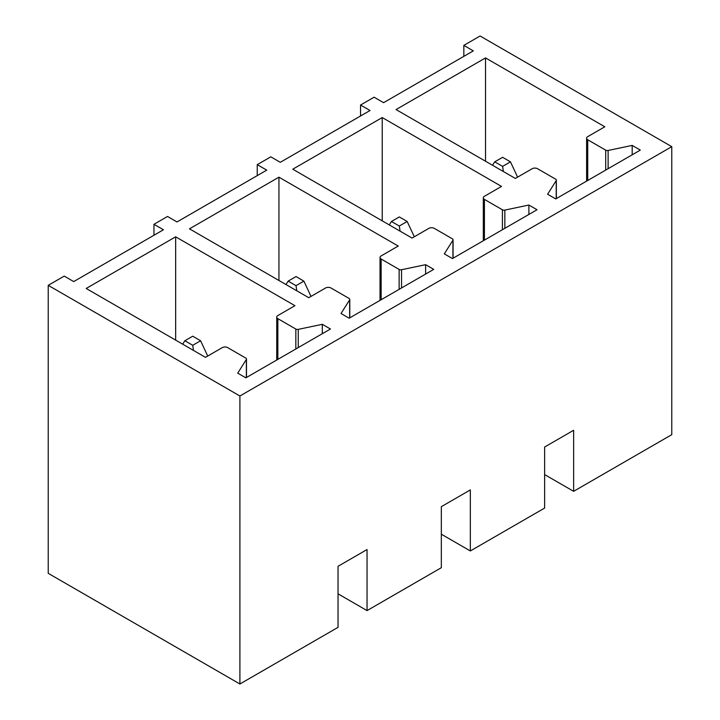 <?xml version="1.0" encoding="UTF-8"?>
<svg xmlns="http://www.w3.org/2000/svg" width="720" height="720" viewBox="0 0 720 720"><rect width="100%" height="100%" fill="white"/><g stroke="black" fill="none" stroke-linecap="round" stroke-linejoin="round"><path stroke-width="1.08" d="M463.833 45.387L473.319 50.868L383.589 102.681L374.094 97.2L360.54 105.03L370.035 110.502L280.296 162.315L270.81 156.834L257.247 164.664L266.742 170.136L177.003 221.949L167.517 216.468L153.963 224.298L163.449 229.77L73.71 281.583L64.224 276.102L48.231 285.336L48.231 573.336L239.904 684L338.04 627.336L338.04 566.298L367.047 549.549L367.047 610.596L441.333 567.702L441.333 506.664L470.34 489.915L470.34 550.953L544.626 508.068L544.626 447.03L573.633 430.281L573.633 491.319L671.769 434.664L671.769 146.664L480.096 36L463.833 45.387L463.833 56.349M360.54 105.03L360.54 115.983M257.247 164.664L257.247 175.617M153.963 224.298L153.963 235.251M671.769 146.664L239.904 396L48.231 285.336M604.809 126.783L587.727 136.647A3.834 2.214 0 0 0 586.602 138.204A3.834 2.214 0 0 0 587.727 139.77L605.709 150.156A2.304 1.332 0 0 0 608.121 150.462L632.187 145.404L640.323 150.102L555.741 198.936L547.605 194.238L556.218 180.576A2.304 1.332 0 0 0 556.353 180.126A2.304 1.332 0 0 0 555.687 179.181L537.57 168.732A3.834 2.214 0 0 0 532.152 168.732L515.34 178.434L396.054 109.566L485.523 57.915L604.809 126.783M501.516 186.417L484.434 196.281A3.834 2.214 0 0 0 483.318 197.838A3.834 2.214 0 0 0 484.434 199.404L502.416 209.79A2.304 1.332 0 0 0 504.837 210.096L528.894 205.038L537.03 209.736L452.448 258.57L444.312 253.881L452.925 240.21A2.304 1.332 0 0 0 453.069 239.76A2.304 1.332 0 0 0 452.394 238.824L434.286 228.366A3.834 2.214 0 0 0 428.859 228.366L412.056 238.068L292.77 169.2L382.23 117.549L501.516 186.417M398.223 246.051L381.15 255.915A3.834 2.214 0 0 0 380.025 257.481A3.834 2.214 0 0 0 381.15 259.038L399.132 269.424A2.304 1.332 0 0 0 401.544 269.73L425.61 264.681L433.737 269.37L349.155 318.204L341.019 313.515L349.641 299.844A2.304 1.332 0 0 0 349.776 299.394A2.304 1.332 0 0 0 349.101 298.458L330.993 288A3.834 2.214 0 0 0 325.566 288L308.763 297.702L189.477 228.834L278.937 177.183L398.223 246.051M294.939 305.685L277.857 315.549A3.834 2.214 0 0 0 276.732 317.115A3.834 2.214 0 0 0 277.857 318.672L295.839 329.058A2.304 1.332 0 0 0 298.251 329.364L322.317 324.315L330.453 329.004L245.862 377.838L237.735 373.149L246.348 359.478A2.304 1.332 0 0 0 246.483 359.028A2.304 1.332 0 0 0 245.808 358.092L227.7 347.634A3.834 2.214 0 0 0 222.282 347.634L205.47 357.336L86.184 288.468L175.653 236.817L294.939 305.685M239.904 684L239.904 396M573.633 491.319L544.626 474.579M485.523 57.915L485.523 161.217M632.187 145.404L632.187 154.8M382.23 117.549L382.23 220.851M528.894 205.038L528.894 214.434M278.937 177.183L278.937 280.485M425.61 264.681L425.61 274.068M175.653 236.817L175.653 340.119M322.317 324.315L322.317 333.702M470.34 550.953L441.333 534.213M367.047 610.596L338.04 593.847M492.525 165.258L494.739 161.847L502.605 166.383L503.388 171.531M502.605 166.383L510.462 161.847L517.59 177.138M494.739 161.847L502.605 157.302L510.462 161.847M389.241 224.892L391.446 221.481L399.312 226.017L400.095 231.165M399.312 226.017L407.169 221.481L414.297 236.772M391.446 221.481L399.312 216.936L407.169 221.481M285.948 284.526L288.153 281.115L296.019 285.651L296.802 290.799M296.019 285.651L303.885 281.115L311.004 296.406M288.153 281.115L296.019 276.57L303.885 281.115M182.655 344.169L184.869 340.749L192.726 345.285L193.509 350.433M192.726 345.285L200.592 340.749L207.711 356.04M184.869 340.749L192.726 336.204L200.592 340.749M556.218 198.657L556.218 180.576M608.121 150.462L608.121 168.696M605.709 170.082L605.709 150.156M587.727 139.77L587.727 180.468M452.925 258.291L452.925 240.21M504.837 210.096L504.837 228.33M502.416 229.716L502.416 209.79M484.434 199.404L484.434 240.102M349.641 317.925L349.641 299.844M401.544 269.73L401.544 287.964M399.132 289.359L399.132 269.424M381.15 259.038L381.15 299.736M246.348 377.568L246.348 359.478M298.251 329.364L298.251 347.598M295.839 348.993L295.839 329.058M277.857 318.672L277.857 359.37M556.353 198.576L556.353 180.126M586.602 181.116L586.602 138.204M453.069 258.219L453.069 239.76M483.318 240.75L483.318 197.838M349.776 317.853L349.776 299.394M380.025 300.384L380.025 257.481M246.483 377.487L246.483 359.028M276.732 360.018L276.732 317.115"/></g></svg>

